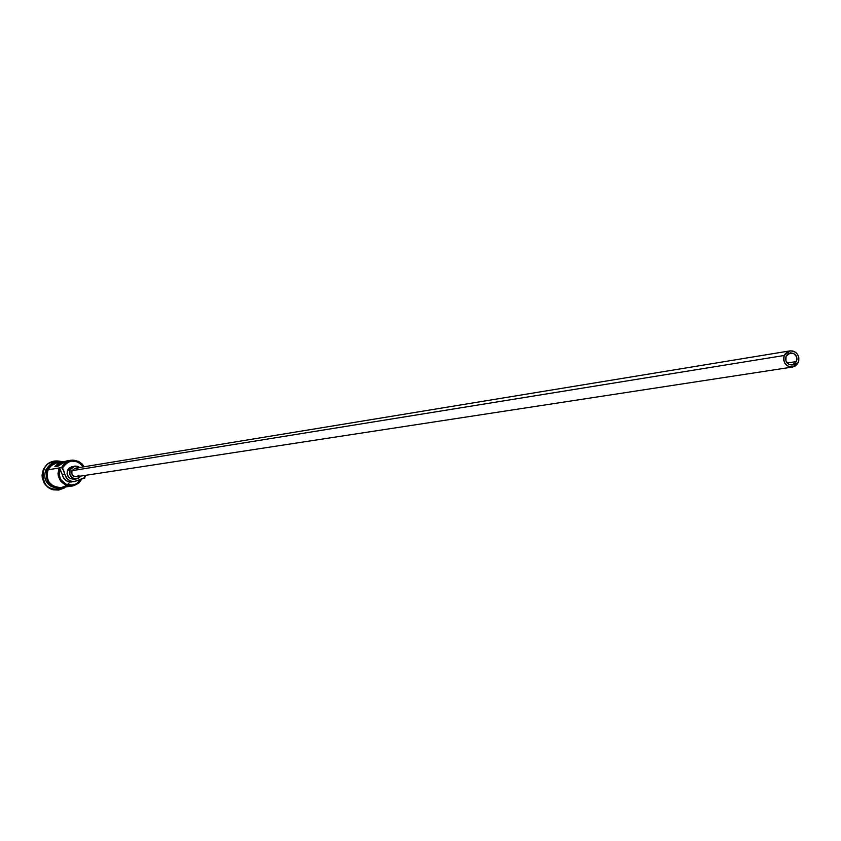 <?xml version="1.0" encoding="UTF-8"?>
<svg xmlns="http://www.w3.org/2000/svg" width="841" height="841" viewBox="0 0 841 841"><rect width="100%" height="100%" fill="white"/><g stroke="black" fill="none" stroke-linecap="round" stroke-linejoin="round"><path stroke-width="1.26" d="M61.593 467.543L62.528 467.869C69.067 459.07 76.037 458.734 83.448 466.86L78.139 461.972L71.348 461.026L67.038 462.655L62.528 467.869L61.593 467.543L62.528 467.869L64.736 474.103L62.255 474.503L59.89 468.689L59.217 475.438L60.878 479.685L65.934 484.153L72.547 485.11L76.773 483.596L81.262 478.75L78.024 482.734L75.848 484.101L70.875 485.236L65.882 484.132L61.813 480.978L60.373 478.813L59.028 473.798L59.89 468.689L59.133 467.953L61.593 467.543L63.453 464.547L66.796 461.73L72 460.101L78.539 461.331L82.166 464.001L84.163 466.744C76.279 457.756 68.752 458.019 61.593 467.543L63.905 471.044L64.736 474.103L62.255 474.503L59.133 467.953L47.99 469.825L61.593 467.543M84.626 478.256L85.519 475.344L84.626 478.256L82.092 478.645L78.886 483.007L72.421 485.993C61.141 485.183 56.715 479.17 59.133 467.953L58.008 473.546L58.397 476.384L60.951 481.483L65.43 484.952L68.11 485.846L73.714 485.741L78.707 483.165L82.092 478.645L84.626 478.256L83.837 478.277L84.804 475.449L83.837 478.277L84.626 478.256M796.543 361.546L792.233 365.015C787.039 364.637 784.979 361.746 786.03 356.353L789.215 353.188L793.62 353.399L796.648 356.857L797.037 359.223L795.26 363.47L793.368 364.71L788.963 364.5L785.925 361.041L786.03 356.353L790.309 352.894C795.512 353.241 797.594 356.121 796.543 361.546L787.081 363.028L796.543 361.546M79.054 475.239L76.489 476.721L73.335 475.964L71.842 473.977L71.948 470.687L784.275 355.48L789.962 350.876C796.921 351.328 799.696 355.175 798.298 362.408L792.527 367.033C785.62 366.529 782.866 362.671 784.275 355.48L71.948 470.687L75.101 468.237L71.948 470.687L71.569 472.61L72.431 475.06L74.523 476.574L76.447 476.731L792.527 367.033M67.522 470.193L70.024 469.793L74.733 466.114L79.758 467.47L77.235 466.208L74.754 466.114L72.442 466.986L70.024 469.793L67.522 470.193L68.962 468.164L72.242 466.534L67.522 470.193C66.313 475.848 68.552 478.865 74.239 479.233L70.676 478.718L68.668 477.257L67.049 473.893L67.522 470.193M43.49 469.394L45.771 470.203L48.505 466.292L45.771 470.203C43.375 477.352 45.372 482.892 51.764 486.802C45.372 482.892 43.375 477.352 45.771 470.203L43.49 469.394L46.287 465.231L49.43 462.76L54.097 461.057L60.132 461.278C52.668 459.932 47.117 462.634 43.49 469.394L43.49 469.394C41.661 485.804 48.62 491.996 64.368 487.98L58.691 490.061C45.782 489.115 40.715 482.219 43.49 469.394M72.421 485.993L61.099 487.601C49.976 486.813 45.603 480.884 47.99 469.825L50.817 465.83L57.156 462.645L52.384 464.568L49.293 467.575L47.212 472.169L47.054 477.099L48.767 481.714L52.089 485.331L56.515 487.381L61.12 487.601M70.896 460.237L66.092 461.078L58.113 466.124L54.865 466.681L62.812 461.656L64.463 461.478M54.097 461.057L47.622 463.917L43.333 469.415L46.623 464.779L48.873 463.034L54.013 461.068M63.348 487.286L58.923 487.927L54.118 486.771L48.589 481.83L46.854 477.131L47.012 472.116L48.81 467.901L51.648 464.852L55.296 462.897L59.385 462.256L52.647 464.158L47.8 469.741L46.644 469.352L47.8 469.741L46.675 475.081L46.98 477.814L49.241 482.797L51.101 484.805L55.842 487.423L61.214 487.801L66.239 485.867L70.003 481.998M47.411 469.804L46.644 469.352L47.411 469.804L46.287 474.681L48.189 481.893L51.564 485.562L58.513 487.98M71.432 482.009L67.238 481.241L65.398 480.085L62.833 476.605L62.255 474.503L63.653 478.151L66.46 480.831L70.129 482.009L74.513 481.578M58.691 490.061L53.235 489.83L50.555 488.894L48.095 487.444L44.237 483.239L42.25 477.867L42.061 474.997L43.333 469.415C40.557 482.25 45.624 489.136 58.534 490.082L58.618 490.072M59.753 487.37L58.334 487.486M56.852 462.487L52.247 464.221L48.641 467.628M61.361 487.559L65.892 485.846M59.722 462.476L57.293 462.624M77.982 480.274L83.837 478.277L74.565 481.578L71.664 481.504L67.385 479.275L64.736 474.103L66.386 478.13L69.719 480.863L73.934 481.641L77.982 480.274M74.733 466.114L73.482 466.45M65.062 461.31L61.172 463.097L58.113 466.124L54.865 466.681L57.913 463.664L64.473 461.478M81.114 476.017L76.752 478.855C71.054 478.487 68.804 475.459 70.024 469.793L69.866 474.723L73.188 478.34L78.034 478.529L81.114 476.017M789.972 350.876L787.187 351.959L785.021 354.103L783.812 356.994L783.738 360.179L784.811 363.186L786.882 365.53L789.615 366.886L792.611 367.023L795.397 365.94L797.552 363.785L798.761 360.894L798.834 357.719L797.762 354.723L795.702 352.368L792.968 351.012L789.972 350.876L75.101 468.237L78.034 468.847M57.135 462.645L62.77 461.667M62.549 461.698C55.39 460.363 50.092 462.907 46.644 469.352C44.93 484.931 51.564 490.755 66.534 486.834M74.239 479.233L76.752 478.855"/></g></svg>
